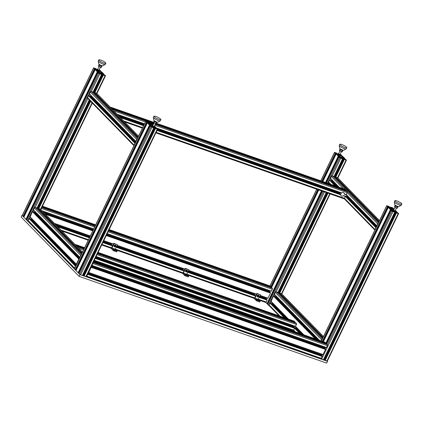 <?xml version="1.0" encoding="UTF-8"?>
<svg xmlns="http://www.w3.org/2000/svg" width="423" height="423" viewBox="0 0 423 423"><rect width="100%" height="100%" fill="white"/><g stroke="black" fill="none" stroke-linecap="round" stroke-linejoin="round"><path stroke-width="0.63" d="M99.86 64.851L99.008 64.745L98.374 66.067L100.404 67.368L101.266 67.474L101.906 66.157L101.298 65.544M99.891 64.793L99.738 65.105L101.176 65.798L101.324 65.486M99.008 64.745L99.595 65.348L101.906 66.157M99.045 70.202L101.044 66.051M98.956 66.665L99.595 65.348M97.253 69.102L97.724 69.584L97.253 69.102L97.792 69.134M99.225 69.827L99.606 70.202L99.22 70.969L99.585 70.234L97.724 69.584L98.221 70.033L97.983 70.535L95.672 69.086M97.131 69.335L96.888 69.832M101.509 72.159L101.039 73.126L101.557 73.417L102.9 73.301L102.102 72.486L96.915 69.864M99.204 70.969L97.983 70.535M99.458 70.467L98.221 70.033M98.829 59.897L98.273 61.039A3.886 0.788 25.8 0 0 98.263 61.161L98.728 63.82A2.289 0.465 25.8 0 0 100.595 65.168A2.289 0.465 25.8 0 0 102.81 65.798L105.184 64.502A3.886 0.788 25.8 0 0 105.269 64.418L105.824 63.281A3.886 0.788 25.8 0 0 105.544 62.715A3.886 0.788 25.8 0 0 101.774 60.473A3.886 0.788 25.8 0 0 98.829 59.897A3.886 0.788 25.8 0 0 101.98 62.297A3.886 0.788 25.8 0 0 105.824 63.281M98.263 61.161A3.886 0.788 25.8 0 0 101.43 63.439A3.886 0.788 25.8 0 0 105.184 64.502M340.827 149.271L339.97 149.166L339.336 150.488L341.366 151.788L342.233 151.894L342.868 150.577L342.26 149.964M340.853 149.213L340.7 149.525L342.138 150.218L342.286 149.911M339.97 149.166L340.557 149.768L342.868 150.577M341.366 151.788L342.006 150.472M338.574 153.93L340.557 149.768M338.215 153.523L338.691 154.004L338.215 153.523L338.754 153.554M340.187 154.247L340.573 154.622L340.182 155.389L340.547 154.654L338.691 154.004L339.183 154.453L338.945 154.955L337.85 154.252L338.093 153.755M340.208 155.357L337.877 154.284M340.425 154.887L339.183 154.453M340.092 155.4L338.945 154.955M339.791 144.317L339.235 145.459A3.886 0.788 25.8 0 0 339.225 145.581L339.69 148.246A2.289 0.465 25.8 0 0 341.557 149.589A2.289 0.465 25.8 0 0 343.772 150.218L346.146 148.928A3.886 0.788 25.8 0 0 346.236 148.843L346.786 147.701A3.886 0.788 25.8 0 0 346.506 147.135A3.886 0.788 25.8 0 0 342.736 144.893A3.886 0.788 25.8 0 0 339.791 144.317A3.886 0.788 25.8 0 0 342.947 146.718A3.886 0.788 25.8 0 0 346.786 147.701M339.225 145.581A3.886 0.788 25.8 0 0 342.392 147.86A3.886 0.788 25.8 0 0 346.146 148.928M395.891 205.636L395.034 205.53L394.4 206.847L396.43 208.153L397.297 208.259L397.932 206.942L397.324 206.329M395.917 205.578L395.764 205.89L397.202 206.583L397.35 206.271M395.034 205.53L397.07 206.836L397.932 206.942M395.071 210.987L397.07 206.836M394.987 207.45L395.621 206.128M393.279 209.887L393.755 210.368L393.279 209.887L393.818 209.919M395.251 210.612L395.637 210.987L395.246 211.749L395.611 211.019L393.755 210.368L394.247 210.818L394.009 211.315L392.914 210.617L393.157 210.12M395.272 211.722L392.941 210.643M395.489 211.251L394.247 210.818M395.246 211.749L394.009 211.315M394.855 200.682L394.299 201.824A3.886 0.788 25.8 0 0 394.289 201.94L394.754 204.605A2.289 0.465 25.8 0 0 396.621 205.953A2.289 0.465 25.8 0 0 398.836 206.577L401.21 205.287A3.886 0.788 25.8 0 0 401.3 205.203L401.85 204.06A3.886 0.788 25.8 0 0 401.57 203.5A3.886 0.788 25.8 0 0 397.8 201.258A3.886 0.788 25.8 0 0 394.855 200.682A3.886 0.788 25.8 0 0 398.011 203.082A3.886 0.788 25.8 0 0 401.85 204.06M394.289 201.94A3.886 0.788 25.8 0 0 397.456 204.224A3.886 0.788 25.8 0 0 401.21 205.287M115.357 245.678L115.379 246.096L114.638 246.249M114.765 245.985L114.786 246.403L115.527 246.249L115.505 245.832L114.765 245.985M114.162 246.604A1.047 0.894 -44.3 0 1 115.659 245.139A1.047 1.047 0 0 1 115.849 246.329A1.047 1.047 0 0 1 114.162 246.604M115.823 246.355A0.814 0.693 -44.3 0 1 114.511 246.62A0.814 0.693 -44.3 0 1 115.109 245.377A0.814 0.693 -44.3 0 1 115.823 246.355M111.043 244.97A2.987 1.433 109.3 0 1 111.101 244.092L111.355 243.563A2.987 1.433 109.3 0 1 111.365 243.553M112.01 243.775L111.376 245.091M114.548 249.078L114.295 248.914L114.612 248.957M115.215 249.232L117.409 244.695L113.819 243.241L111.27 248.513L113.443 250.733L116.743 251.891L117.086 251.188L115.278 249.343A0.946 0.946 0 0 1 115.199 249.908L113.496 249.089A0.946 0.946 0 0 1 113.903 248.661L115.278 249.327L113.903 248.661M117.086 251.188L113.782 250.035L111.899 248.105L114.11 243.537L113.819 243.241M113.761 248.756L111.899 248.105M117.409 244.695L114.11 243.537M113.443 250.733L113.782 250.035M186.876 270.736L186.538 271.439L186.157 271.302M186.284 271.043L186.686 271.592L187.045 271.307L186.643 270.757L186.284 271.043M185.681 271.661A1.047 0.894 -44.3 0 1 187.178 270.197A1.047 1.047 0 0 1 187.368 271.386A1.047 1.047 0 0 1 185.681 271.661M187.341 271.407A0.814 0.693 -44.3 0 1 186.03 271.677A0.814 0.693 -44.3 0 1 186.628 270.434A0.814 0.693 -44.3 0 1 187.341 271.407M182.562 270.022A2.987 1.433 109.3 0 1 182.62 269.144L182.873 268.621A2.987 1.433 109.3 0 1 182.884 268.605M183.529 268.832L182.895 270.149M186.067 274.136L186.384 274.173L186.131 274.009M186.733 274.289L188.928 269.752L185.337 268.298L182.789 273.565L184.962 275.791L188.261 276.949L188.605 276.245L186.797 274.4A0.946 0.946 0 0 1 186.717 274.966L185.015 274.141A0.946 0.946 0 0 1 185.422 273.718L186.797 274.384L185.422 273.718M188.605 276.245L185.3 275.087L183.418 273.163L185.628 268.594L185.337 268.298M185.279 273.813L183.418 273.163M188.928 269.752L185.628 268.594M184.962 275.791L185.3 275.087M79.112 276.372L326.678 363.103L327.524 361.348L79.963 274.612L79.112 276.372L21.15 217.041L22.001 215.286L22.271 215.381M79.963 274.612L22.001 215.286M258.395 295.793L258.416 296.211L257.676 296.359M257.803 296.095L258.204 296.65L258.564 296.364L258.543 295.947L257.803 296.095M257.2 296.719A1.047 0.894 -44.3 0 1 258.696 295.254A1.047 1.047 0 0 1 258.887 296.438A1.047 1.047 0 0 1 257.2 296.719M258.86 296.465A0.814 0.693 -44.3 0 1 257.549 296.735A0.814 0.693 -44.3 0 1 258.146 295.492A0.814 0.693 -44.3 0 1 258.86 296.465M254.08 295.08A2.987 1.433 109.3 0 1 254.138 294.202L254.392 293.678A2.987 1.433 109.3 0 1 254.403 293.662M255.048 293.89L254.413 295.201M257.586 299.188L257.903 299.23L257.649 299.066M258.316 299.442A0.946 0.946 0 0 1 258.236 300.023L256.534 299.198A0.946 0.946 0 0 1 256.941 298.775L258.316 299.442L256.941 298.775M256.819 300.145L254.937 298.215L257.147 293.652L256.856 293.356L254.308 298.622L256.481 300.848L256.819 300.145L260.124 301.303L258.316 299.458M256.798 298.871L254.937 298.215M258.252 299.347L260.446 294.805L257.147 293.652M260.124 301.303L259.78 302.006L256.481 300.848M260.446 294.805L256.856 293.356M346.479 196.774A2.987 2.554 135.7 0 0 347.5 196.298L347.595 196.098M346.691 195.172L346.099 196.404M340.843 193.708A1.084 0.518 109.3 0 1 341.134 192.946M346.68 195.156L346.083 196.388L376.274 227.273M346.083 196.388L343.682 195.548A1.962 1.676 -44.3 0 1 341.134 195.696A1.962 1.676 -44.3 0 1 342.122 192.634A1.962 1.676 -44.3 0 1 343.941 192.951A1.962 1.676 -44.3 0 1 344.364 194.141L346.374 194.844M341.224 192.978L340.557 194.363M335.365 177.866A1.295 0.619 -70.7 0 0 335.074 177.269L343.783 159.185L344.592 159.561M279.323 293.8A1.295 0.619 -70.7 0 0 279.027 293.208L278.593 293.054M38.361 209.38A1.295 0.619 -70.7 0 0 38.065 208.788L90.194 100.933M94.403 93.446A1.295 0.619 -70.7 0 0 94.107 92.849L93.679 92.7M295.867 326.953L295.423 327.952M293.726 327.275L294.265 326.165L293.726 327.275L295.349 328.026M294.657 326.302L294.054 327.555M154.924 121.216L154.072 121.11L153.438 122.427L155.468 123.733L156.33 123.839L156.97 122.522L156.362 121.909M154.955 121.158L154.86 121.586L156.24 122.162L156.388 121.85M154.072 121.11L156.108 122.416L156.97 122.522M154.02 123.03L154.659 121.708M154.109 126.562L156.108 122.416M154.522 126.831L154.649 126.599L153.956 126.514L154.522 126.831L154.284 127.328L153.612 127.217L149.716 124.949L150.176 123.971L152.978 125.245M154.289 126.191L154.67 126.567L154.31 127.302M153.285 126.398L153.956 126.514L152.788 125.948L153.285 126.398L153.047 126.895L154.284 127.339M153.047 126.895L151.979 126.223M152.195 125.7L152.788 125.948L152.317 125.462L151.952 126.197M152.317 125.462L152.856 125.499M153.893 116.262L153.338 117.404A3.886 0.788 25.8 0 0 153.327 117.52L153.792 120.185A2.289 0.465 25.8 0 0 153.961 120.449A2.289 0.465 25.8 0 0 156.039 121.708A2.289 0.465 25.8 0 0 157.874 122.157L160.248 120.867A3.886 0.788 25.8 0 0 160.333 120.782L160.888 119.64A3.886 0.788 25.8 0 0 157.731 117.24A3.886 0.788 25.8 0 0 153.893 116.262A3.886 0.788 25.8 0 0 154.173 116.822A3.886 0.788 25.8 0 0 157.943 119.064A3.886 0.788 25.8 0 0 160.888 119.64M153.327 117.52A3.886 0.788 25.8 0 0 153.618 117.964A3.886 0.788 25.8 0 0 157.139 120.1A3.886 0.788 25.8 0 0 160.248 120.867M95.921 256.904L294.17 326.36M95.905 256.941L294.149 326.397M95.873 257.01L294.117 326.461M294.456 327.767L294.625 328.306L293.731 330.151A0.798 0.381 109.3 0 1 293.176 330.606A0.798 0.381 109.3 0 1 293.102 330.553M294.011 321.099A0.798 0.381 109.3 0 1 294.107 321.105A0.798 0.381 109.3 0 1 294.181 321.157L294.942 321.935L294.863 322.437M295.677 322.728L296.497 323.532A0.798 0.381 109.3 0 1 296.449 324.531L295.349 326.545L96.021 256.703L295.349 326.545M112.835 109.864A0.56 0.27 -70.7 0 0 112.782 109.774L112.433 109.451M339.928 194.051L339.854 193.237A1.993 1.703 -44.3 0 1 339.976 192.888L340.023 192.782A1.993 1.703 -44.3 0 1 340.134 192.592M344.761 189.24A0.798 0.381 109.3 0 1 344.851 189.245A0.798 0.381 109.3 0 1 344.93 189.298L345.686 190.075L345.607 190.572M111.323 108.314L110.567 107.188A0.798 0.381 -70.7 0 0 110.493 107.141A0.798 0.381 -70.7 0 0 110.234 107.204M345.427 196.156L344.481 198.292A0.798 0.381 109.3 0 1 343.925 198.747A0.798 0.381 109.3 0 1 343.851 198.694M343.603 195.442L343.45 195.77A1.993 1.703 -44.3 0 1 341.112 195.717A1.993 1.703 -44.3 0 1 340.689 194.807L340.578 194.384L157.203 130.141M340.415 194.226L157.245 130.051L340.578 194.384M339.976 192.814L157.372 128.835M144.301 124.262L117.843 114.987M340.023 192.782L157.298 128.766M144.322 124.219L117.774 114.919M155.928 127.815L341.625 192.872A1.993 1.703 -44.3 0 1 343.962 192.93A1.993 1.703 -44.3 0 1 344.38 193.84L344.28 194.041M346.421 190.868L347.246 191.667A0.798 0.381 109.3 0 1 347.198 192.666L346.099 194.686L344.364 194.067L346.099 194.686M112.989 110.022A0.798 0.381 -70.7 0 0 112.883 109.562L111.899 108.907M110.789 107.77L110.466 107.4A0.56 0.27 -70.7 0 0 110.414 107.363A0.56 0.27 -70.7 0 0 110.387 107.357M339.976 192.888L157.483 128.952M144.269 124.325L117.954 115.104M89.523 94.128L90.295 91.934A0.798 0.682 -44.3 0 1 91.294 91.463L93.166 92.209M137.211 138.924A0.798 0.682 135.7 0 0 136.666 139.394L135.92 141.599M89.993 96.465A4.981 4.251 -44.3 0 0 90.437 96.211A0.798 0.682 -44.3 0 0 90.771 95.836L90.897 95.572M133.938 145.702L87.667 98.342A0.798 0.682 -44.3 0 1 87.577 97.554L88.47 95.709L89.264 95.741M135.238 143.006L133.948 145.015A0.798 0.682 135.7 0 0 133.943 145.681M94.35 93.129L94.842 92.706L96.576 93.309A0.798 0.682 -44.3 0 1 96.804 93.457L138.538 136.174M134.625 144.269L134.144 145.084A0.56 0.476 135.7 0 0 134.091 145.38M137.068 139.22A0.56 0.476 135.7 0 0 136.862 139.463L136.492 140.288M330.485 178.548L331.257 176.354A0.798 0.682 -44.3 0 1 332.256 175.883L334.128 176.629M378.178 223.344A0.798 0.682 135.7 0 0 377.628 223.815L376.882 226.019M330.955 180.885A4.981 4.251 -44.3 0 0 331.399 180.632A0.798 0.682 -44.3 0 0 331.732 180.256L331.865 179.992M329.818 183.979L328.629 182.762A0.798 0.682 -44.3 0 1 328.539 181.975L329.432 180.129L330.231 180.161M376.2 227.426L374.91 229.435A0.798 0.682 135.7 0 0 374.91 230.101L344.179 198.678M335.312 177.549L335.804 177.126L337.538 177.734A0.798 0.682 -44.3 0 1 337.771 177.877L379.505 220.595M375.592 228.69L375.106 229.509A0.56 0.476 135.7 0 0 375.053 229.805M378.03 223.64A0.56 0.476 135.7 0 0 377.824 223.883L377.453 224.708M101.224 73.586L100.367 73.042L101.224 73.586M96.999 69.61L96.703 69.472A4.981 1.01 -154.2 0 1 95.519 68.812L96.238 68.944L95.725 68.568L93.562 67.913L94.382 68.806L95.154 68.875A4.981 1.01 -154.2 0 1 96.338 69.536L96.999 70.218A4.981 1.01 -154.2 0 1 96.544 70.303L95.154 69.578L97.279 71.773L98.051 71.841A4.981 1.01 -154.2 0 1 99.236 72.502L99.913 73.168A4.981 1.01 -154.2 0 1 99.442 73.269L98.051 72.544L98.834 73.369L101.52 74.501L100.373 73.782A4.981 1.01 -154.2 0 1 100.838 73.708L102.35 74.237A4.981 1.01 -154.2 0 1 103.54 74.892L102.821 74.765L103.334 75.141L105.496 75.796L104.677 74.903L103.905 74.829A4.981 1.01 -154.2 0 1 102.72 74.168L102.038 73.507A4.981 1.01 -154.2 0 1 102.514 73.406L103.878 74.083L101.779 71.936L101.007 71.862A4.981 1.01 -154.2 0 1 99.823 71.201L99.326 70.784M99.241 69.8L100.494 70.874M99.495 70.44A4.981 1.01 -154.2 0 1 99.617 70.44L100.505 70.853M103.355 74.686L101.732 73.803L103.386 74.617M95.143 69.139L23.841 216.687L23.048 216.359L22.234 215.466L93.562 67.913M95.704 69.018L96.978 69.658M99.326 69.901L100.288 70.562L99.537 70.345M100.362 74.03L98.771 73.142L100.362 74.03M100.098 73.597L99.96 73.888M99.812 73.438L99.648 73.771M99.696 73.396L99.542 73.713M105.211 75.601L103.54 74.802L105.211 75.601M104.909 75.294L104.772 75.574M104.793 75.231L104.645 75.527M101.049 73.131L96.957 71.223L96.158 70.403L97.338 70.255M93.964 68.087L95.513 68.907L93.922 68.182M100.145 73.565L99.876 73.391L100.182 73.179L100.991 73.628L100.145 73.565M28.315 221.393L26.771 220.087M98.041 72.106L26.739 219.653L25.946 219.326L23.873 217.121M100.484 73.295L100.336 73.597M100.399 73.253L100.235 73.597M97.475 70.34L97.031 71.26M97.554 70.392L97.11 71.307M98.903 70.953L98.416 71.952M98.95 70.964L98.464 71.979M99.077 70.979L98.57 72.037M99.236 70.953L98.681 72.1M97.909 70.578L97.459 71.503M97.977 70.615L97.528 71.54L97.988 70.615M98.062 70.652L97.613 71.572M98.776 70.927L98.31 71.894M98.802 70.932L98.332 71.905M96.856 70.488L96.656 70.911M97.353 70.398L96.957 71.217M97.724 70.482L97.279 71.402M98.866 70.948L98.39 71.936M99.643 71.201L99.098 72.328M100.923 71.91L100.441 72.904M101.377 72.111L100.912 73.073M102.102 72.486L101.705 73.311M94.768 68.304L94.62 68.605M94.884 68.367L94.752 68.648M153.269 127.656L152.539 127.18A4.981 1.01 -154.2 0 1 153.004 127.101L154.517 127.63A4.981 1.01 -154.2 0 1 155.706 128.291L154.982 128.158L155.5 128.534L157.663 129.189L156.843 128.296L156.071 128.227A4.981 1.01 -154.2 0 1 154.887 127.566L154.39 127.149M87.598 264.93L88.063 263.968M143.646 148.991L144.111 148.034M82.744 274.992L83.188 275.183A4.981 1.01 -154.2 0 1 83.759 275.489M84.203 271.952L84.669 270.995M86.271 276.631L83.685 275.706M151.936 126.63L152.063 126.577A4.981 1.01 -154.2 0 1 151.608 126.662L150.218 125.943L151 126.763L153.686 127.899L154.067 127.434M153.798 127.926L82.517 275.473L80.624 274.844L78.937 273.485M153.274 127.646L153.845 127.915L82.517 275.473M149.684 123.569L150.852 124.061L149.684 123.569M88.021 264.079L87.714 264.713M149.927 125.266L150.218 125.24A4.981 1.01 -154.2 0 1 151.402 125.901L152.021 126.451M149.991 125.139L149.631 125.134L150.239 125.494L149.446 125.171L147.823 123.262M150.207 125.504L78.905 273.047L78.112 272.724L76.04 270.519M147.839 122.485L149.493 123.299L147.87 122.416M154.707 127.667L155.548 128.016M154.332 127.487L154.76 127.566M84.626 271.106L84.32 271.74M144.069 148.145L143.762 148.78M155.516 128.084L153.998 127.323M151.545 123.315L152.454 123.96L150.863 123.077L151.545 123.315L151.381 123.653M154.384 126.001L155.061 126.699L154.622 126.673M151.26 125.726L151.809 124.595M150.847 125.494L151.413 124.32M150.736 125.43L151.302 124.256M150.63 125.372L151.185 124.219M150.583 125.351L151.133 124.214M150.551 125.335L151.085 124.235M150.498 125.298L151 124.262M149.779 124.97L150.244 124.013M149.626 124.896L150.096 123.918L149.694 124.938M149.446 124.796L150.096 123.918M149.277 124.706L149.916 123.823M149.197 124.658L149.753 123.728M149.716 124.949L149.123 124.616L149.552 123.648M148.822 124.309L149.52 123.796M148.568 124.05L149.023 123.886M149.123 124.616L148.558 123.759M153.152 127.027L152.312 126.963L152.042 126.784L152.333 126.577M152.402 126.99L152.539 126.704M147.31 122.538L76.008 270.08L74.395 268.864L145.729 121.306L147.886 121.967L148.404 122.342L147.68 122.21A4.981 1.01 -154.2 0 0 148.87 122.871L150.382 123.4A4.981 1.01 -154.2 0 0 150.847 123.32L149.541 122.585L151.439 123.209L153.147 124.515L151.778 123.839A4.981 1.01 -154.2 0 0 151.323 123.923L151.989 124.6A4.981 1.01 -154.2 0 0 153.01 125.176M151.841 127.186L150.937 126.54L152.264 126.995L152.571 127.418L151.841 127.186M157.256 129.02L155.706 128.201L157.256 129.02M146.131 121.48L147.68 122.3L146.088 121.575M150.958 123.5L151.349 123.712L151.037 123.923L150.228 123.474L150.958 123.5L150.8 123.833M154.559 126.805A4.981 1.01 -154.2 0 1 154.681 126.805L155.569 127.217M154.453 125.853L155.564 127.238M147.03 122.3L145.729 121.306M147.093 122.173L147.32 122.273A4.981 1.01 -154.2 0 1 148.505 122.934L149.166 123.611A4.981 1.01 -154.2 0 1 148.711 123.696L147.817 123.283M150.916 123.881L151.08 123.537M146.786 121.998L146.934 121.697M146.918 122.046L147.051 121.766M156.811 128.925L156.954 128.624M156.938 128.973L157.076 128.692M151.709 127.112L151.862 126.794M151.815 127.17L151.979 126.837M152.127 127.286L152.264 126.995M150.477 125.287L150.969 124.267M343.793 159.212L346.458 160.217L345.639 159.323L344.867 159.249A4.981 1.01 -154.2 0 1 343.682 158.593L343.016 157.911A4.981 1.01 -154.2 0 1 343.476 157.827L344.84 158.503L342.741 156.357L341.969 156.283A4.981 1.01 -154.2 0 1 340.785 155.622L340.288 155.204M337.961 154.03L337.665 153.893A4.981 1.01 -154.2 0 1 336.481 153.232L336.417 153.195M336.618 154.284L338.241 156.193L339.013 156.267A4.981 1.01 -154.2 0 1 340.198 156.922L340.864 157.605A4.981 1.01 -154.2 0 1 340.404 157.689L339.019 156.965L339.801 157.79L342.482 158.921L341.329 158.213A4.981 1.01 -154.2 0 1 341.805 158.128L343.317 158.657A4.981 1.01 -154.2 0 1 344.502 159.312L344.655 159.429M269.277 305.813L267.733 304.507M322.263 191.154L267.706 304.074L265.602 302.408M336.597 154.289L337.506 154.723A4.981 1.01 -154.2 0 0 337.966 154.638L337.602 154.178L337.358 154.691M342.778 158.339L344.401 159.096L342.778 158.339M340.214 155.347L343.862 157.721L342.635 157.879L340.885 157.266L337.919 155.643L337.12 154.823L338.3 154.675M334.931 152.507L336.481 153.327L334.884 152.603M341.107 157.985L340.838 157.811L341.144 157.599L341.953 158.049L341.107 157.985M342.186 158.006L341.335 157.462L342.186 158.006M346.051 160.042L344.502 159.222L346.051 160.042M340.642 158.207L339.732 157.562L341.06 158.017L341.372 158.44L340.642 158.207M340.288 154.321L341.25 154.982L340.504 154.765L340.647 154.506M337.855 154.247L336.581 153.454L337.94 154.078M340.457 154.86A4.981 1.01 -154.2 0 1 340.578 154.86L340.499 155.415M340.203 154.221L341.943 155.537L340.748 154.903M337.602 154.178L337.3 153.956A4.981 1.01 -154.2 0 0 336.116 153.295L335.344 153.226L334.524 152.333L336.502 153.02M341.446 157.716L341.298 158.017M341.361 157.679L341.197 158.017M338.437 154.76L337.993 155.68M339.918 155.384L339.426 156.399M340.039 155.4L339.532 156.457M337.824 154.908L337.617 155.331M338.315 154.818L337.919 155.643M338.522 154.813L338.077 155.727M338.686 154.903L338.247 155.823M338.871 154.998L338.421 155.923M339.743 155.347L339.272 156.314M339.764 155.352L339.294 156.325M339.828 155.368L339.352 156.357M339.865 155.373L339.383 156.373M340.198 155.373L339.643 156.521M340.605 155.622L340.06 156.753M341.884 156.33L341.403 157.324M342.339 156.531L341.879 157.493M342.471 156.579L342.001 157.546M343.064 156.907L342.667 157.731M335.73 152.724L335.587 153.026M335.851 152.788L335.714 153.068M340.658 157.816L340.504 158.133M340.774 157.858L340.615 158.197M341.06 158.017L340.922 158.308M345.755 159.651L345.607 159.952M345.871 159.714L345.739 159.994M338.939 155.035L338.495 155.96L338.95 155.04M339.024 155.072L338.58 155.992M391.746 207.772L391.814 207.741A4.981 1.01 -154.2 0 1 391.344 207.82L389.832 207.291A4.981 1.01 -154.2 0 1 388.647 206.63L389.366 206.762L388.853 206.387L386.691 205.731L387.51 206.625L388.282 206.694A4.981 1.01 -154.2 0 1 389.467 207.355L390.133 208.031A4.981 1.01 -154.2 0 1 389.673 208.116L388.303 207.439L390.408 209.591L391.18 209.66A4.981 1.01 -154.2 0 1 392.364 210.321L393.03 210.998A4.981 1.01 -154.2 0 1 392.57 211.082L392.666 210.543M394.231 212.076L393.496 211.611A4.981 1.01 -154.2 0 1 393.966 211.521L395.479 212.05A4.981 1.01 -154.2 0 1 396.668 212.711L395.949 212.579L396.462 212.954L398.625 213.615L397.805 212.716L397.033 212.647A4.981 1.01 -154.2 0 1 395.849 211.986L395.352 211.569M325.165 356.378L325.631 355.415M325.588 355.526L325.282 356.161M395.521 211.225A4.981 1.01 -154.2 0 1 395.642 211.225L396.552 211.659M392.93 210.596L389.287 208.222L390.514 208.068L393.94 209.665M389.784 208.729L389.99 208.306M390.085 209.036L390.482 208.216M390.159 209.078L390.63 208.105M390.244 209.126L390.715 208.148M390.408 209.221L390.878 208.243M390.588 209.316L391.064 208.338M391.138 208.391L390.667 209.364L391.127 208.386M390.741 209.39L391.206 208.433M391.46 209.718L391.962 208.682M391.518 209.755L392.047 208.655M391.545 209.771L392.1 208.634M391.592 209.792L392.147 208.639M391.698 209.856L392.264 208.682M391.809 209.914L392.38 208.74M392.227 210.146L392.771 209.015M395.346 210.421L396.028 211.119L395.584 211.098M392.814 207.905L393.416 208.38L392.375 208.084L391.777 207.503L392.814 207.905L392.687 208.169M392.343 208.074L392.507 207.735M395.674 212.092L394.96 211.743M385.03 232.565L384.724 233.2M328.983 348.499L328.676 349.134M395.294 211.907L395.722 211.986M393.364 211.41L393.501 211.125M391.455 208.439L390.598 207.894L391.455 208.439M391.354 208.037L392.311 208.137L391.354 208.037M323.711 359.413L324.15 359.608A4.981 1.01 -154.2 0 1 324.727 359.91M328.565 349.35L329.025 348.388M384.607 233.411L385.073 232.454M391.439 209.708L391.936 208.687M394.114 211.447L393.274 211.384L393.004 211.209L393.305 210.998M327.238 361.052L324.647 360.126M394.759 212.346L323.479 359.894L320.671 358.773M390.455 207.719L388.748 206.852L390.366 207.603M392.808 211.606L391.899 210.961L393.226 211.415L393.538 211.838L392.808 211.606M398.217 213.441L396.668 212.621L398.217 213.441M387.093 205.901L388.642 206.72L387.05 205.996M394.236 212.066L391.962 211.183L391.18 210.363L392.401 211.045M395.415 210.273L396.536 211.637M393.972 209.597A4.981 1.01 -154.2 0 1 392.951 209.02L392.745 208.259A4.981 1.01 -154.2 0 0 392.285 208.343L392.644 208.798M392.771 208.904L392.914 208.296M393.041 208.343L393.633 208.671M391.122 207.323L392.401 207.63L393.628 208.692M391.143 207.286L391.793 207.672M391.761 208.253L391.925 207.92M391.878 208.301L392.042 207.963M387.88 206.466L388.013 206.186M387.754 206.419L387.896 206.117M397.906 213.393L398.038 213.113M397.773 213.345L397.921 213.044M393.089 211.706L393.226 211.415M392.777 211.59L392.941 211.257M392.671 211.532L392.824 211.214M270.318 292.557L270.487 293.097L267.817 298.363L260.045 295.629M266.791 298.004L266.485 298.633A0.798 0.381 109.3 0 0 266.337 299.114A4.981 2.385 109.3 0 0 266.31 299.368M266.924 299.584L267.093 300.124L266.199 301.969A0.798 0.381 109.3 0 1 265.644 302.424A0.798 0.381 109.3 0 1 265.57 302.376M269.879 285.89A0.798 0.381 109.3 0 1 269.969 285.9A0.798 0.381 109.3 0 1 270.043 285.948L270.805 286.725L270.725 287.228M271.54 287.524L272.364 288.322A0.798 0.381 109.3 0 1 272.312 289.321L271.217 291.336L107.082 233.824M270.186 290.976L269.879 291.611A0.798 0.381 109.3 0 0 269.737 292.087A4.981 2.385 109.3 0 0 269.705 292.341M271.043 301.509L273.385 296.063L274.183 296.1M275.817 295.926L275.69 296.19A0.798 0.682 -44.3 0 1 275.357 296.565A4.981 4.251 -44.3 0 1 274.913 296.819M274.442 294.482L275.214 292.288A0.798 0.682 -44.3 0 1 276.214 291.817L278.085 292.568M279.265 293.483L279.762 293.06L281.491 293.668A0.798 0.682 -44.3 0 1 281.723 293.811L323.458 336.534M279.074 315.838L269.187 305.723A0.798 0.682 -44.3 0 1 269.097 304.935L269.99 303.09L270.789 303.122M272.423 302.953L272.29 303.217A0.798 0.682 -44.3 0 1 271.957 303.592A4.981 4.251 -44.3 0 1 271.513 303.846M321.882 339.796L321.485 340.61M322.13 339.278A0.798 0.682 135.7 0 0 321.58 339.754L321.041 340.864M30.551 219.426A4.981 4.251 -44.3 0 0 30.995 219.172A0.798 0.682 -44.3 0 0 31.328 218.797L54.318 242.326A0.698 0.333 109.3 0 1 54.393 242.009M54.89 242.516A0.698 0.333 109.3 0 1 54.71 242.733L76.33 264.861M54.318 242.326L54.71 242.733L54.318 242.326M54.567 242.797L54.615 242.506M75.135 267.331L74.755 268.124M80.92 255.376L80.523 256.19M79.196 258.939L78.794 259.109L76.33 264.201L76.478 264.56M75.796 265.967L74.506 267.976A0.798 0.682 135.7 0 0 74.501 268.642M81.168 254.858A0.798 0.682 135.7 0 0 80.619 255.328L79.873 257.533M30.081 217.089L32.423 211.643L33.221 211.68M34.855 211.505L34.728 211.77A0.798 0.682 -44.3 0 1 34.395 212.145A4.981 4.251 -44.3 0 1 33.951 212.399M33.475 210.062L34.247 207.867A0.798 0.682 -44.3 0 1 35.246 207.397L37.118 208.142M38.303 209.062L38.8 208.639L40.529 209.248A0.798 0.682 -44.3 0 1 40.761 209.39L82.496 252.113M74.496 268.663L28.225 221.303A0.798 0.682 -44.3 0 1 28.135 220.515L29.028 218.67L29.827 218.702M31.328 218.797L31.455 218.532M326.017 347.606L325.382 348.917L325.551 349.461L322.881 354.728L88.555 272.624M321.855 354.368L321.549 354.997A0.798 0.381 109.3 0 0 321.401 355.473A4.981 2.385 109.3 0 0 321.374 355.727M322.617 354.633L321.263 358.334A0.798 0.381 109.3 0 1 320.708 358.789A0.798 0.381 109.3 0 1 320.634 358.736M324.943 342.255A0.798 0.381 109.3 0 1 325.033 342.26A0.798 0.381 109.3 0 1 325.107 342.313L325.869 343.09L325.789 343.592M326.604 343.883L327.428 344.687A0.798 0.381 109.3 0 1 327.376 345.686L326.281 347.701L91.95 265.596M325.25 347.341L324.943 347.97A0.798 0.381 109.3 0 0 324.801 348.452A4.981 2.385 109.3 0 0 324.769 348.7M89.2 270.815L90.295 268.547M88.386 272.491L88.73 272.449L91.194 267.352L91.104 266.871L325.424 348.938M88.851 271.534L88.64 271.963M87.244 274.855L87.455 274.427M320.708 358.789L86.361 276.684A0.798 0.381 -70.7 0 0 86.9 276.224L87.709 273.898M91.786 265.464L93.018 263.577A0.798 0.381 -70.7 0 0 93.129 262.678M92.246 264.507L92.04 264.941M90.638 267.833L90.85 267.399M92.41 264.164L92.938 263.08M86.572 276.245L87.08 275.199M95.709 257.343L293.959 326.794M95.492 257.792L293.742 327.249M95.381 258.025L294.498 327.783L95.381 258.019M95.339 258.104L294.641 327.931M95.186 258.432L294.625 328.306L299.532 333.329M94.292 260.277L293.731 330.151L295.434 331.891M74.892 244.33L84.611 247.735M98.073 252.452L294.181 321.157M75.654 245.107L84.399 248.174M97.861 252.891L294.942 321.935M76.219 245.689L84.24 248.497M97.708 253.213L294.921 322.31M76.452 245.927L84.177 248.629L76.441 245.911M295.709 322.733L97.644 253.34L295.74 322.749M77.213 246.704L83.966 249.068M97.427 253.784L296.497 323.532M78.72 248.248L83.548 249.94M97.01 254.657L296.449 324.531M81.925 251.526L82.654 251.785M96.116 256.502L295.555 326.371L303.82 334.831M82.273 251.886L82.559 251.986M345.67 190.45L155.442 123.807M153.93 123.273L111.365 108.362M345.686 190.075L156.373 123.749M153.866 122.871L111.328 107.965M344.93 189.298L156.584 123.31L344.851 189.245M153.528 122.242L110.567 107.188M374.91 229.435L344.481 198.292L156.156 132.309M142.688 127.593L123.632 120.915M375.798 227.595L345.369 196.446L343.45 195.77M340.689 194.807L157.044 130.464M143.582 125.747L120.428 117.636M143.741 125.425L119.862 117.06M143.778 125.34L119.72 116.912L143.783 125.335M341.255 192.978L156.949 128.407M144.417 124.018L117.42 114.559M144.513 123.817L117.071 114.199M376.734 225.66L346.305 194.511L344.38 193.84M377.628 223.815L347.198 192.666L154.749 125.245M145.406 121.972L113.872 110.921M347.246 191.667L155.167 124.373M153.655 123.844L112.883 109.562M346.485 190.889L155.378 123.939L346.458 190.873M112.095 108.764L153.872 123.4L112.127 108.785M339.849 193.76L157.356 129.824M143.889 125.108L119.318 116.499M339.854 193.237L157.573 129.375M144.111 124.658L118.53 115.696M94.392 93.33L137.782 137.745M101.52 74.501L93.028 92.066L137.739 137.835M99.786 73.893L91.294 91.463L137.364 138.617M90.295 91.934L136.666 139.394M89.401 93.779L135.772 141.24M90.771 95.836L135.772 141.901M90.437 96.211L135.54 142.377M89.174 95.646L135.307 142.868M88.846 95.535L135.212 142.995M88.47 95.709L134.837 143.175M87.577 97.554L133.948 145.015M105.068 75.743L96.576 93.309L138.511 136.238M103.334 75.141L94.842 92.706L138.136 137.015M94.466 92.88L137.951 137.39M335.36 177.75L378.744 222.165M342.482 158.921L333.99 176.486L378.701 222.255M340.748 158.313L332.256 175.883L378.326 223.037M331.257 176.354L343.333 188.716M330.363 178.199L339.241 187.278M331.732 180.256L338.263 186.934M347.442 196.335L376.734 226.321M331.399 180.632L337.2 186.564M346.992 196.589L376.507 226.797M330.136 180.066L336.111 186.183M346.077 196.383L376.269 227.288M329.808 179.955L335.783 186.067M345.744 196.267L376.174 227.415M329.432 180.129L334.947 185.776M328.539 181.975L330.855 184.343M346.03 160.164L337.538 177.734L379.473 220.658M344.296 159.561L335.804 177.126L379.098 221.435M335.428 177.3L378.918 221.811M100.954 71.17L100.7 71.704M100.843 71.143L100.6 71.646M100.51 71.027L100.293 71.482M100.277 70.895L100.061 71.344M100.151 70.768L99.913 71.26L100.145 70.757M99.913 70.525L99.643 71.085M99.786 70.482L99.532 70.995M99.617 70.44L99.405 70.868M96.338 69.536L96.047 70.133M96.64 69.758L96.396 70.266M93.62 68.029L22.287 215.582M94.382 68.806L23.048 216.359M94.736 69.002L23.408 216.555M95.064 69.118L23.736 216.671M103.852 74.141L103.598 74.67M99.685 70.086L99.553 70.35M99.955 73.517L99.802 73.835M101.901 74.041L101.679 74.501M101.176 73.787L101.023 74.11M102.35 74.237L93.509 92.526M89.697 100.415L37.462 208.465M100.838 73.708L100.669 74.062M101.631 74.533L93.123 92.135L137.75 137.813M89.311 100.024L37.076 208.068L81.702 253.747M89.221 99.934L36.981 208.005L81.692 253.768M89.835 94.482L89.248 95.698M87.868 98.548L35.246 207.397L81.316 254.551M33.787 210.416L33.2 211.632M30.393 217.443L29.806 218.659M98.834 73.369L27.506 220.922M98.073 72.587L26.744 220.14M99.537 72.724L99.294 73.232M99.236 72.502L98.945 73.1M97.967 72.084L26.633 219.637M97.634 71.968L26.305 219.526M97.279 71.773L25.946 219.326M95.175 69.621L23.847 217.173M103.741 74.11L103.498 74.612M103.413 73.993L103.191 74.448M103.175 73.861L102.958 74.311M102.805 74.221L103.043 73.724L102.81 74.226M102.81 73.491L102.54 74.051M102.683 73.449L102.429 73.962M102.514 73.406L102.308 73.835M91.997 102.778L40.529 209.248L82.464 252.171M90.644 101.388L38.8 208.639L82.088 252.954M102.979 74.94L94.266 92.965M90.342 101.081L38.218 208.904M102.831 74.792L94.102 92.849L102.821 74.765M152.835 127.46L153.004 127.101M153.184 127.503L153.343 127.18M83.188 275.183L154.517 127.63M83.669 275.743L154.998 128.19M83.812 275.891L155.146 128.338M84.172 276.087L155.5 128.534M85.901 276.695L157.234 129.142M78.911 273.538L150.239 125.985M79.672 274.315L151 126.763M80.624 274.844L151.952 127.291M82.353 275.452L153.686 127.899M151.111 126.498L151.402 125.901M151.46 126.63L151.704 126.123M78.8 273.036L150.128 125.483M78.472 272.92L149.8 125.367M78.112 272.724L149.446 125.171M151.72 123.749L151.846 123.484M151.968 127.228L152.121 126.916M76.013 270.572L147.341 123.019M148.563 123.664L148.806 123.156M148.214 123.532L148.505 122.934M75.902 270.07L147.23 122.517M75.574 269.953L146.903 122.4M75.215 269.758L146.548 122.205M74.453 268.975L145.787 121.422M150.096 123.336L150.255 123.014L150.08 123.331M149.79 123.23L149.948 122.908M149.536 123.141L149.71 122.776M149.351 123.077L149.568 122.628M152.867 125.097L153.121 124.568M152.766 125.044L153.01 124.542M152.46 124.875L152.677 124.425M152.222 124.743L152.439 124.293M152.079 124.653L152.312 124.161L152.069 124.653M151.809 124.484L152.079 123.923M151.698 124.394L151.952 123.876M151.571 124.267L151.778 123.839M155.764 128.063L156.018 127.535M155.664 128.01L155.907 127.508M155.357 127.841L155.574 127.392M155.125 127.709L155.341 127.26M155.209 127.122L154.971 127.619L155.215 127.127M154.707 127.45L154.977 126.889M154.596 127.36L154.85 126.842M154.469 127.233L154.681 126.805M342.863 158.461L342.641 158.921M343.317 158.657L334.471 176.946M326.831 192.756L278.429 292.885M341.805 158.128L341.631 158.482M342.138 158.207L341.985 158.53M342.593 158.953L334.085 176.555M326.339 192.581L278.043 292.489L322.67 338.167M326.228 192.544L277.943 292.425L322.654 338.189M330.797 178.903L330.21 180.119M328.83 182.969L328.555 183.534M324.494 191.936L276.214 291.817L322.278 338.971M274.754 294.836L274.162 296.052L316.325 339.209M271.355 301.863L270.768 303.08M339.801 157.79L327.524 183.175M323.463 191.577L268.468 305.343M339.04 157.007L326.551 182.836M322.49 191.233L267.706 304.56M340.504 157.145L340.256 157.657M340.198 156.922L339.912 157.52M339.003 156.526L326.323 182.757M338.929 156.505L326.249 182.731M322.189 191.127L267.595 304.058M338.596 156.388L325.922 182.614M321.861 191.016L267.267 303.947M338.241 156.193L325.536 182.477M321.475 190.879L266.913 303.746M336.142 154.041L322.849 181.536M318.789 189.938L271.603 287.545L108.7 230.472M344.819 158.562L344.56 159.09M344.703 158.53L344.459 159.037M344.375 158.414L344.153 158.868M344.137 158.281L343.92 158.731M344.01 158.154L343.772 158.646L344.005 158.144M343.772 157.911L343.502 158.472M343.645 157.869L343.397 158.387M343.476 157.827L343.27 158.255M329.776 193.787L281.491 293.668L323.431 336.592M328.042 193.179L279.762 293.06L323.05 337.374M343.941 159.36L335.228 177.385M327.656 193.047L279.18 293.324M327.471 192.978L279.021 293.202M337.3 153.956L337.009 154.554M340.578 154.86L340.372 155.289M340.875 154.945L340.605 155.505M341.112 155.188L340.875 155.68M341.239 155.315L341.023 155.764M341.477 155.447L341.255 155.902M341.805 155.564L341.562 156.066M341.916 155.595L341.662 156.124M334.582 152.449L320.856 180.838M316.795 189.24L270.043 285.948L109.134 229.573M335.344 153.226L321.829 181.181M317.768 189.578L270.805 286.725L108.923 230.012M335.698 153.422L322.215 181.314M318.154 189.716L270.974 287.312M336.031 153.538L322.548 181.43M318.487 189.832L271.302 287.429M336.105 153.56L322.617 181.456M318.556 189.858L271.376 287.455M340.917 157.938L340.769 158.255M393.797 211.881L393.966 211.521M394.151 211.923L394.305 211.6M392.073 210.918L392.364 210.321M395.436 211.653L395.642 211.225M394.807 212.32L395.029 211.854M324.15 359.608L395.479 212.05M93.599 261.715L325.869 343.09L390.408 209.591M323.405 341.694L388.303 207.439M389.525 208.084L389.768 207.577M389.176 207.952L389.467 207.355M323.177 341.61L388.272 206.958M323.103 341.588L388.192 206.937M322.775 341.472L387.865 206.821M322.384 341.335L387.51 206.625M321.417 340.996L386.749 205.842M391.064 207.756L391.217 207.434L391.069 207.762M391.042 207.751L391.201 207.429M390.752 207.651L390.91 207.328M390.498 207.561L390.672 207.196M390.313 207.497L390.529 207.048M393.829 209.517L394.083 208.988M393.728 209.464L393.972 208.962M393.422 209.295L393.644 208.846M393.189 209.163L393.406 208.713M393.274 208.576L393.036 209.073L393.279 208.581M392.533 208.687L392.745 208.259M396.726 212.483L396.98 211.955M396.626 212.431L396.869 211.928M396.319 212.261L396.541 211.812M396.087 212.129L396.303 211.68M395.939 212.039L396.177 211.548L395.933 212.039M395.669 211.87L395.939 211.31M395.563 211.78L395.812 211.262M326.868 361.115L398.196 213.562M325.134 360.507L396.462 212.954M324.774 360.311L396.108 212.758M324.631 360.163L395.96 212.61M323.315 359.873L394.648 212.32M321.586 359.264L392.914 211.712M93.166 262.609L327.428 344.687L391.962 211.183M93.377 262.175L326.667 343.904L391.206 210.405M326.44 343.82L391.169 209.924M326.366 343.793L391.095 209.903M326.038 343.677L390.762 209.787M392.93 211.648L393.083 211.336M54.393 223.349L90.316 235.934M103.778 240.65L113.433 244.034M117.108 245.319L184.951 269.086M188.626 270.376L256.47 294.144M260.145 295.428L268.023 298.194M90.215 236.14L54.757 223.719L90.221 236.134M103.683 240.851L113.338 244.235L103.677 240.856M117.007 245.52L184.856 269.287L117.007 245.525M188.526 270.577L256.375 294.345L188.526 270.583M55.852 224.84L89.909 236.774M103.376 241.491L111.085 244.193M116.7 246.16L182.604 269.245M188.219 271.217L254.123 294.302M259.738 296.269L266.485 298.633M56.64 225.644L89.692 237.224M103.154 241.94L111.038 244.706M116.484 246.609L182.556 269.763M188.002 271.666L254.075 294.815M259.521 296.724L266.337 299.114M57.042 226.056L89.581 237.456L57.031 226.046M103.043 242.173L112.698 245.557L103.048 242.168M116.373 246.842L184.216 270.609L116.373 246.836M187.891 271.899L255.735 295.666M266.945 299.59L259.41 296.946L266.966 299.6M57.184 226.205L89.539 237.536M103.006 242.257L112.661 245.636M116.33 246.926L184.179 270.694M187.849 271.978L255.698 295.751M259.368 297.036L267.109 299.748M57.75 226.781L89.38 237.863M102.847 242.58L112.502 245.964M116.172 247.249L184.021 271.021M187.69 272.306L255.54 296.079M259.209 297.364L267.093 300.124M60.954 230.059L88.492 239.709M101.954 244.425L111.609 247.809M115.283 249.094L183.127 272.867M186.802 274.152L254.646 297.919M258.316 299.209L266.199 301.969M42.448 206.213L95.672 224.856M42.237 206.651L95.461 225.295M42.078 206.974L95.302 225.623M108.764 230.339L270.789 287.101M42.014 207.106L95.238 225.755L42.02 207.101M41.803 207.545L95.027 226.194M108.489 230.91L272.364 288.322M41.385 208.417L94.604 227.061M108.071 231.778L272.312 289.321M42.189 210.855L93.716 228.906M107.178 233.623L271.423 291.167M42.538 211.214L93.615 229.107L42.554 211.225M43.648 212.351L93.309 229.747M106.77 234.464L269.879 291.611M44.436 213.155L93.086 230.197M106.554 234.913L269.737 292.087M44.833 213.562L92.975 230.429L44.827 213.552M270.345 292.563L106.443 235.14L270.36 292.573M44.981 213.71L92.938 230.514M106.4 235.23L270.509 292.721M45.547 214.292L92.78 230.836M106.242 235.553L270.487 293.097M270.926 301.16L288.491 319.143M295.793 327.27L302.842 334.487M271.957 303.592L286.45 318.424M295.561 327.751L301.779 334.117M272.29 303.217L287.513 318.799M273.385 296.063L315.13 338.791M273.76 295.889L315.96 339.082M274.093 296.005L316.293 339.198M275.357 296.565L317.382 339.579M275.69 296.19L318.44 339.955M274.321 294.133L319.418 340.298M275.214 292.288L321.58 339.754M279.312 293.689L322.701 338.099M279.386 293.234L322.871 337.75M269.097 304.935L280.105 316.203M269.99 303.09L284.203 317.636M270.366 302.916L285.033 317.927M294.741 327.862L300.362 333.62M270.694 303.032L285.366 318.043M295.058 327.968L300.69 333.736M32.423 211.643L78.794 259.109M29.959 216.74L76.33 264.201M32.798 211.468L79.17 258.929M33.126 211.585L79.26 258.802L33.184 211.616M34.395 212.145L79.498 258.316M34.728 211.77L79.73 257.834M33.359 209.713L79.725 257.173M34.247 207.867L80.619 255.328M38.35 209.269L81.739 253.678M38.424 208.814L81.909 253.324M28.135 220.515L74.506 267.976M29.028 218.67L75.394 266.136M29.404 218.495L75.77 265.956M29.732 218.606L75.865 265.829M30.995 219.172L76.098 265.337M88.73 272.449L323.087 354.553M88.047 273.189L321.549 354.997M87.831 273.644L321.401 355.473M322.009 355.949L87.72 273.871L322.03 355.965M87.815 274.004L322.173 356.113M87.794 274.379L322.157 356.489M86.9 276.224L321.263 358.334M93.811 261.277L325.107 342.313M93.441 262.038L325.853 343.465M93.018 263.577L327.376 345.686M92.124 265.422L326.487 347.526M91.447 266.167L324.943 347.97M91.225 266.617L324.801 348.452M91.209 266.976L325.573 349.086M91.194 267.352L325.551 349.461M98.982 66.675L97.613 69.509M341.377 151.788L340.007 154.622M395.008 207.46L393.639 210.289M334.641 177.121L335.074 177.269M37.631 208.634L38.065 208.788M295.92 327.005L295.439 328.005M154.046 123.04L152.677 125.869M94.022 260.832L293.176 330.606M74.86 244.293L84.621 247.714M98.083 252.431L294.107 321.105M82.289 251.897L82.554 251.992M153.538 122.221L110.493 107.141M343.925 198.747L155.886 132.864M142.419 128.148L124.595 121.903M341.287 192.999L156.965 128.423M144.412 124.024L117.435 114.575M89.438 94.07L135.804 141.536M89.232 95.683L135.312 142.852M334.075 176.544L378.712 222.234M330.4 178.49L338.849 187.146M346.194 194.659L376.771 225.956M330.194 180.103L336.142 186.194M101.002 71.164L100.732 71.72M95.175 69.134L23.841 216.687M101.679 74.522L93.15 92.161M89.338 100.05L37.108 208.095M98.051 72.544L26.723 220.097M98.073 72.1L26.739 219.653M95.154 69.578L23.825 217.131M103.899 74.131L103.63 74.686M105.496 75.796L96.909 93.562M92.304 103.085L40.862 209.496M90.178 100.912L38.033 208.777M83.654 275.711L154.982 128.158M86.329 276.748L157.663 129.189M78.889 273.496L150.218 125.943M78.905 273.047L150.239 125.494M75.992 270.53L147.32 122.977M76.008 270.08L147.341 122.527M150.107 123.336L150.265 123.008M149.314 123.061L149.541 122.585M152.899 125.118L153.168 124.558M155.796 128.084L156.066 127.524M342.641 158.942L334.112 176.581M326.371 192.597L278.07 292.515M339.019 156.965L326.519 182.821M322.458 191.222L267.685 304.518M339.035 156.521L326.35 182.762M322.289 191.164L267.706 304.074M336.116 153.998L322.812 181.525M318.752 189.927L271.571 287.524L108.706 230.461M344.867 158.551L344.592 159.106M346.458 160.217L337.871 177.983M330.162 193.924L281.824 293.916M343.783 159.185L335.042 177.258M327.45 192.973L278.995 293.197M341.107 155.178L340.869 155.675M341.964 155.585L341.694 156.14M334.524 152.333L320.761 180.806M316.7 189.208L269.959 285.895M336.137 153.554L322.643 181.467M318.582 189.864L271.402 287.466M323.368 341.678L388.282 207.397M323.198 341.62L388.303 206.947M321.316 340.959L386.691 205.731M390.276 207.482L390.508 207.006M393.861 209.538L394.13 208.978M396.758 212.505L397.028 211.944M327.291 361.168L398.625 213.615M324.615 360.132L395.949 212.579M323.479 359.894L394.807 212.335M93.377 262.165L326.641 343.888L391.18 210.363M326.466 343.825L391.201 209.914M260.045 295.64L267.817 298.363M187.891 271.894L255.741 295.661M61.917 231.048L88.222 240.264M101.684 244.98L111.339 248.364M115.876 249.951L182.858 273.422M187.394 275.008L254.376 298.474M258.913 300.066L265.644 302.424M42.459 206.191L95.677 224.835M109.145 229.557L269.969 285.9M107.077 233.829L271.217 291.336M270.958 301.456L288.105 319.005M295.444 326.519L303.434 334.693M274.353 294.429L319.032 340.161M293.435 330.543L294.397 331.532M270.752 303.064L285.398 318.059M295.09 327.978L300.727 333.747M29.996 217.031L76.362 264.497M33.391 210.009L79.762 257.47M29.79 218.643L75.87 265.813M88.523 272.618L322.881 354.728M93.816 261.255L325.033 342.26M91.918 265.591L326.281 347.701M91.119 266.844L325.409 348.927"/></g></svg>
